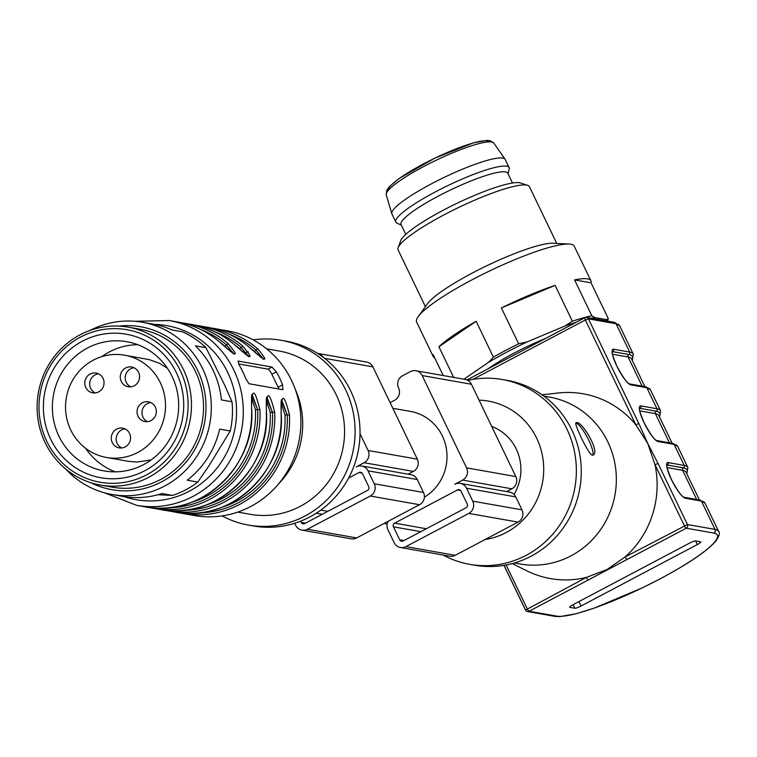<?xml version="1.0" encoding="UTF-8"?>
<svg xmlns="http://www.w3.org/2000/svg" width="757" height="757" viewBox="0 0 757 757"><rect width="100%" height="100%" fill="white"/><g stroke="black" fill="none" stroke-linecap="round" stroke-linejoin="round"><path stroke-width="1.14" d="M514.003 494.425A46.461 44.682 -80 0 0 491.728 426.465M485.114 539.514A70.146 67.458 -80 0 0 543.64 466.104A70.146 67.458 -80 0 0 479.058 400.15M514.4 562.981L520.05 563.974A84.727 81.472 -80 0 0 615.006 494.709A84.727 81.472 -80 0 0 549.506 397.103L543.867 396.11M592.267 455.194L593.034 455.089C600.85 452.251 580.856 419.037 576.011 422.87C573.579 422.813 588.378 454.418 592.267 455.194M443.205 555.061A93.84 90.234 -80 0 0 469.7 564.343L474.63 565.205A93.84 90.234 -80 0 0 579.796 488.492A93.84 90.234 -80 0 0 507.256 380.393L502.336 379.522A93.84 90.234 -80 0 0 467.807 380.383M469.7 564.343A93.84 90.234 -80 0 0 574.875 487.622A93.84 90.234 -80 0 0 502.336 379.522M512.205 563.596L527.137 570.958A93.84 90.234 -80 0 0 586.372 577.411L606.934 569.595L625.159 556.925A93.84 90.234 -80 0 0 654.985 464.656L647.727 443.422L635.757 424.686A93.84 90.234 -80 0 0 558.562 392.978L542.012 394.776M638.851 423.57L647.727 443.422L658.088 463.539L654.985 464.656L684.337 525.651A2.735 0.596 62.1 0 0 686.249 528.206L588.274 579.976A2.735 0.596 -117.9 0 1 586.372 577.411L525.566 610.066A2.735 2.631 100 0 0 529.096 611.249L556.679 616.122A91.086 14.97 154.3 0 0 659.867 578.954L659.896 578.935A91.086 14.97 154.3 0 0 713.832 533.079L686.249 528.206A2.735 2.631 100 0 0 687.441 524.535L715.024 529.398L701.389 501.058L685.322 498.229A19.862 4.362 -117.9 0 1 671.459 479.626L671.308 479.304A19.862 4.362 -117.9 0 1 668.176 462.593L684.233 465.432L674.109 444.378L658.041 441.539A19.862 4.362 -117.9 0 1 644.179 422.945L644.027 422.624A19.862 4.362 -117.9 0 1 640.895 405.913L656.962 408.752L646.828 387.698L630.761 384.859A19.862 4.362 -117.9 0 1 616.898 366.265L616.747 365.934A19.862 4.362 -117.9 0 1 613.615 349.232L629.682 352.071L616.037 323.731L588.454 318.858L638.851 423.57L635.757 424.686L585.36 319.974L472.926 379.38M695.655 540.943L700.575 541.813A5.469 0.899 -25.7 0 1 700.793 541.936A5.469 0.899 -25.7 0 1 697.339 544.567L581.045 606.016A5.469 0.899 -25.7 0 1 574.856 608.25L569.926 607.379A5.469 0.899 -25.7 0 1 569.718 607.256A5.469 0.899 -25.7 0 1 573.163 604.625L689.457 543.176A5.469 0.899 -25.7 0 1 695.655 540.943M658.088 463.539L687.441 524.535L625.159 556.925A2.735 0.596 62.1 0 0 627.061 559.48M575.755 423.125A18.225 4.003 -117.9 0 1 587.441 437.612A18.225 4.003 -117.9 0 1 592.636 455.212M488.085 368.801A59.216 9.737 -25.7 0 1 545.475 338.474M606.556 320.94A84.727 13.929 154.3 0 0 606.508 319.624L608.297 318.65A87.462 14.374 -25.7 0 1 607.228 321.053M453.661 377.402L438.918 346.763A87.462 14.374 154.3 0 1 476.144 321.29L493.403 357.134A87.462 14.374 -25.7 0 1 518.649 343.792L501.399 307.948A87.462 14.374 154.3 0 1 555.099 285.37L572.349 321.214A87.462 14.374 -25.7 0 1 591.832 315.754L594.964 317.59L606.508 319.624M594.964 317.59A84.727 13.929 154.3 0 0 591.226 318.233M576.408 322.132A84.727 13.929 154.3 0 0 565.006 325.993L572.349 321.214M518.649 343.792L527.345 341.823L565.006 325.993M527.345 341.823A84.727 13.929 154.3 0 0 488.511 362.348L493.403 357.134M463.871 379.21L488.511 362.348M608.297 318.65L591.047 282.806A87.462 14.374 154.3 0 0 590.905 280.8L574.241 246.176A87.462 14.374 154.3 0 0 569.084 244.047L553.206 243.243A72.88 11.98 154.3 0 0 486.836 265.726A72.88 11.98 154.3 0 0 427.535 303.652A72.88 11.98 154.3 0 0 427.45 303.765L418.176 316.672A87.462 14.374 154.3 0 0 416.624 322.028L433.288 356.651A87.462 14.374 154.3 0 0 434.764 358.014M556.736 243.423L529.446 186.714A72.88 11.98 154.3 0 0 527.657 185.351A72.88 11.98 154.3 0 0 462.896 205.469A72.88 11.98 154.3 0 0 399.478 245.344A72.88 11.98 154.3 0 0 398.154 247.681A72.88 11.98 154.3 0 0 398.097 249.924L425.387 306.632M569.084 244.047A87.462 14.374 154.3 0 0 489.438 271.034A87.462 14.374 154.3 0 0 418.28 316.53A87.462 14.374 154.3 0 0 418.176 316.672M443.214 375.557L433.146 354.645A87.462 14.374 154.3 0 0 433.288 356.651M591.832 315.754L574.582 279.91A87.462 14.374 154.3 0 1 590.905 280.8M527.657 185.351L520.532 182.967A67.42 11.081 154.3 0 0 460.625 201.58A67.42 11.081 154.3 0 0 401.967 238.464A67.42 11.081 154.3 0 0 400.737 240.622L398.154 247.681M555.099 285.37L501.399 307.948M591.047 282.806L574.582 279.91M476.144 321.29L438.918 346.763M508.061 173.788L509.206 169.057A62.859 10.333 154.3 0 0 509.111 167.571L505.212 159.481A62.859 10.333 154.3 0 0 505.08 159.235A62.859 10.333 154.3 0 0 444.094 177.431A62.859 10.333 154.3 0 0 391.833 213.739A62.859 10.333 154.3 0 0 391.927 213.994L395.826 222.094A62.859 10.333 154.3 0 0 396.933 223.097L401.342 225.151M509.111 167.571A62.859 10.333 154.3 0 0 447.993 185.522A62.859 10.333 154.3 0 0 395.826 222.094M512.498 183.005L507.777 173.202A59.216 9.737 154.3 0 0 450.197 190.111A59.216 9.737 154.3 0 0 401.059 224.564L405.78 234.367M388.095 521.336A9.112 8.762 -80 0 0 387.934 529.73L394.17 542.684A9.112 8.762 -80 0 0 400.444 547.51L449.696 556.206A9.112 8.762 -80 0 0 455.184 555.326L518.043 522.112A9.112 8.762 -80 0 0 522.008 509.858L515.772 496.904A9.112 8.762 -80 0 0 509.499 492.088L460.247 483.392A9.112 8.762 -80 0 0 454.758 484.262L462.622 480.108A9.112 8.762 -80 0 0 466.577 467.864L422.151 375.548A9.112 8.762 -80 0 0 410.398 371.611L402.544 375.756A9.112 8.762 -80 0 0 398.579 388.01A9.112 8.762 100 0 1 394.615 400.254L390.12 402.639M400.444 547.51A9.112 8.762 -80 0 0 405.922 546.63L468.791 513.416A9.112 8.762 -80 0 0 472.747 501.162L466.52 488.208A9.112 8.762 -80 0 0 460.247 483.392M506.632 491.577L511.874 488.814A9.112 8.762 -80 0 0 515.829 476.56L471.403 384.253A9.112 8.762 -80 0 0 465.129 379.427L415.877 370.731M403.197 540.962A2.735 2.631 100 0 1 399.677 539.779L393.441 526.825A2.735 2.631 100 0 1 394.624 523.153L457.493 489.93A2.735 2.631 100 0 1 461.013 491.113L467.249 504.077A2.735 2.631 100 0 1 466.066 507.748L403.197 540.962M392.845 408.297L410.36 411.392A46.461 44.682 100 0 1 442.362 435.975A46.461 44.682 100 0 1 424.384 497.188M294.681 523.257L295.665 525.292A9.112 8.762 -80 0 0 307.418 529.238L370.287 496.024A9.112 8.762 -80 0 0 374.242 483.77L368.006 470.816A9.112 8.762 -80 0 0 356.254 466.87L364.108 462.716A9.112 8.762 -80 0 0 368.072 450.472L360.02 433.733M301.939 530.118L351.191 538.814A9.112 8.762 -80 0 0 356.67 537.934L419.539 504.72A9.112 8.762 -80 0 0 423.494 492.466L417.258 479.512A9.112 8.762 -80 0 0 410.985 474.696L361.732 466M323.144 357.247A9.112 8.762 -80 0 0 317.505 353.368L366.625 362.035A9.112 8.762 -80 0 1 372.898 366.852L324.545 358.316M408.118 474.185L413.369 471.412A9.112 8.762 -80 0 0 417.325 459.168L372.898 366.852M348.627 478.008L358.979 472.538A2.735 2.631 100 0 1 362.508 473.721L368.744 486.675A2.735 2.631 100 0 1 367.552 490.356L304.692 523.57A2.735 2.631 100 0 1 301.163 522.387L300.586 521.185M147.473 421.658A10.021 9.633 100 0 1 150.832 402.592M134.074 367.779A10.021 9.633 -80 0 0 130.715 386.836M95.193 392.911A10.021 9.633 100 0 1 98.561 373.844M121.697 447.974A10.021 9.633 100 0 1 125.066 428.907M150.974 420.599A10.021 9.633 -80 0 0 148.429 401.825A10.021 9.633 -80 0 0 138.048 416.255A10.021 9.633 -80 0 0 150.974 420.599M134.216 385.777A10.021 9.633 -80 0 0 131.671 367.003A10.021 9.633 -80 0 0 120.439 375.198A10.021 9.633 -80 0 0 134.216 385.777M98.703 391.852A10.021 9.633 -80 0 0 96.158 373.078A10.021 9.633 -80 0 0 85.768 387.508A10.021 9.633 -80 0 0 98.703 391.852M125.198 446.914A10.021 9.633 -80 0 0 122.662 428.14A10.021 9.633 -80 0 0 112.273 442.571A10.021 9.633 -80 0 0 125.198 446.914M160.314 382.654A51.93 49.934 100 0 1 155.44 436.988A51.93 49.934 100 0 1 106.491 457.455A51.93 49.934 100 0 1 66.351 397.643A51.93 49.934 100 0 1 124.555 355.184A51.93 49.934 100 0 1 127.498 355.799A51.93 49.934 100 0 1 160.314 382.654M167.373 368.214L159.349 363.246L149.47 359.679L124.555 355.184M106.491 457.455L128.463 461.335L137.008 462.073L151.192 459.887M115.282 471.838A65.594 63.077 100 0 1 85.626 448.305M101.826 356.632A65.594 63.077 100 0 1 137.727 344.69M143.575 464.628A65.594 63.077 -80 0 0 178.292 398.305A65.594 63.077 -80 0 0 130.649 342.505A65.594 63.077 -80 0 0 126.921 341.729A65.594 63.077 -80 0 0 53.406 395.353A65.594 63.077 -80 0 0 104.116 470.92A65.594 63.077 -80 0 0 143.575 464.628M144.729 470.759A72.88 70.079 -80 0 0 152.403 344.823A72.88 70.079 -80 0 0 43.518 402.355A72.88 70.079 -80 0 0 144.729 470.759M80.422 337.149A77.441 74.46 -80 0 0 72.265 470.958A77.441 74.46 -80 0 0 187.954 409.83A77.441 74.46 -80 0 0 80.422 337.149M79.996 334.849A80.176 77.091 100 0 1 128.226 327.156A80.176 77.091 100 0 1 190.206 419.51A80.176 77.091 100 0 1 100.35 485.057A80.176 77.091 100 0 1 37.85 418.299A80.176 77.091 100 0 1 79.996 334.849M128.226 327.156L140.291 329.286A80.176 77.091 100 0 1 202.791 396.043A80.176 77.091 100 0 1 160.645 479.493A80.176 77.091 100 0 1 112.415 487.186L100.35 485.057M91.029 482.777A82.721 79.551 -80 0 0 161.743 481.764A82.721 79.551 -80 0 0 202.933 384.471A82.721 79.551 -80 0 0 118.698 326.106M90.149 330.383A87.462 84.103 100 0 1 102.838 325.056A87.462 84.103 100 0 1 142.297 322.236A87.462 84.103 100 0 1 210.484 395.069A87.462 84.103 100 0 1 164.506 486.108A87.462 84.103 100 0 1 111.885 494.491A87.462 84.103 100 0 1 65.679 468.98M157.929 494.747L172.53 495.419A87.462 84.103 -80 0 0 197.785 482.077L208.894 465.886L230.232 430.998A87.462 84.103 -80 0 0 232.011 401.787L224.432 384.632L205.98 347.69A87.462 84.103 -80 0 0 182.503 331.821L171.915 329.948A87.462 84.103 -80 0 0 152.895 324.11L142.297 322.236M111.885 494.491L122.473 496.365A87.462 84.103 -80 0 0 161.941 493.545L172.53 495.419M197.785 482.077L187.197 480.203A87.462 84.103 -80 0 0 219.644 429.124L230.232 430.998M232.011 401.787L221.423 399.923A87.462 84.103 -80 0 0 195.382 345.817L205.98 347.69M281.311 400.321L287.225 414.902L284.973 414.94L281.065 402.601M266.54 397.709L272.444 412.291L270.202 412.328L266.284 399.999M251.759 395.107L257.673 409.688L255.421 409.717L251.504 397.387M281.093 413.388L281.159 413.417C286.118 471.535 229.541 523.835 174.564 512.035A93.84 90.234 -80 0 0 281.093 413.388C281.273 392.836 284.064 393.337 289.467 414.874A93.84 90.234 100 0 1 182.939 513.52L194.265 515.517A93.84 90.234 -80 0 0 276.447 486.335A93.84 90.234 -80 0 0 294.123 386.269A93.84 90.234 -80 0 0 291.511 380.345A93.84 90.234 -80 0 0 226.892 330.705L211.364 328.065A93.84 90.234 100 0 1 215.565 328.699A93.84 90.234 100 0 1 257.673 348.807C269.464 363.029 266.672 362.537 249.299 347.331A93.84 90.234 -80 0 0 207.191 327.223L196.583 325.453A93.84 90.234 100 0 1 200.794 326.097A93.84 90.234 100 0 1 242.893 346.195C254.693 360.427 251.901 359.935 234.519 344.719A93.84 90.234 -80 0 0 192.42 324.611L181.812 322.842A93.84 90.234 100 0 1 186.014 323.485A93.84 90.234 100 0 1 228.122 343.593C239.912 357.815 237.121 357.323 219.748 342.107L228.207 349.535L224.867 346.223A90.197 86.724 -80 0 0 220.05 342.344M233.781 353.746L226.494 344.908L224.867 346.223M228.122 343.593L226.494 344.908L232.598 353.036M234.519 344.719L242.978 352.137L239.638 348.835A90.197 86.724 -80 0 0 234.821 344.955M248.551 356.358L241.265 347.51L239.638 348.835M242.893 346.195L241.265 347.51L247.378 355.648M207.191 327.223C222.993 330.09 237.045 336.799 249.356 347.359L257.758 354.749L254.418 351.437A90.197 86.724 -80 0 0 249.602 347.567M263.332 358.969L256.046 350.122L254.418 351.437M257.673 348.807L256.046 350.122L262.149 358.26M238.606 363.947L268.044 369.151A5.469 1.202 -117.9 0 1 271.858 374.27L278.093 387.224A5.469 1.202 -117.9 0 1 278.86 389.013M289.467 414.874L287.225 414.902L281.651 399.81M266.322 410.843L266.313 410.786C266.492 390.233 269.284 390.726 274.687 412.262L272.444 412.291L266.88 397.207M251.542 408.231L251.542 408.174C251.721 387.622 254.503 388.114 259.916 409.651L257.673 409.688L252.1 394.596M245.628 378.339A93.84 90.234 -80 0 0 242.751 371.734A93.84 90.234 -80 0 0 239.392 365.385L238.029 361.051L272.009 367.05L276.333 371.905A93.84 90.234 100 0 1 279.693 378.254A93.84 90.234 100 0 1 282.569 384.859L282.919 389.723L248.939 383.723L245.628 378.339M281.519 399.866L281.689 399.743C282.011 402.393 280.733 392.675 281.159 413.417L281.093 413.454M276.447 486.335L281.093 481.14A82.901 79.722 -80 0 0 296.697 392.732L294.123 386.269M237.783 512.101L250.34 514.315A82.901 79.722 -80 0 0 328.491 481.632A82.901 79.722 -80 0 0 336.269 394.889A82.901 79.722 -80 0 0 279.172 351.03L266.615 348.816M248.287 351.882A82.901 79.722 -80 0 0 246.375 352.355M222.132 515.896A93.84 90.234 -80 0 0 248.438 525.084A93.84 90.234 -80 0 0 336.893 488.095A93.84 90.234 -80 0 0 345.694 389.912A93.84 90.234 -80 0 0 281.074 340.272A93.84 90.234 -80 0 0 253.207 339.884M248.438 525.084L253.368 525.954A93.84 90.234 -80 0 0 341.823 488.956A93.84 90.234 -80 0 0 350.623 390.773A93.84 90.234 -80 0 0 285.995 341.133L281.074 340.272M644.869 386.609L631.565 358.96A90.197 14.828 154.3 0 0 628.092 356.963A1.826 1.751 -80 0 1 628.878 354.513A92.013 15.121 -25.7 0 1 632.086 360.039A91.994 15.121 154.3 0 0 628.887 354.522A92.013 15.121 -25.7 0 1 628.887 354.522A1.826 1.751 100 0 0 629.682 352.071A93.821 15.424 -25.7 0 1 633.297 354.144L619.652 325.803A93.821 15.424 154.3 0 0 616.037 323.731A2.735 2.631 -80 0 0 614.154 322.283L586.571 317.41A2.735 2.631 -80 0 1 588.454 318.858L585.36 319.974A2.735 0.596 -117.9 0 1 584.82 317.685L466.955 379.967L584.745 317.77M672.15 443.29L658.845 415.64A90.197 14.828 154.3 0 0 655.373 413.653A1.826 1.751 100 0 1 656.158 411.202A92.013 15.121 -25.7 0 1 656.168 411.202A92.013 15.121 -25.7 0 1 659.366 416.719A91.994 15.121 154.3 0 0 656.168 411.202L640.1 408.364A18.036 3.965 62.1 0 0 639.637 408.364M612.527 354.219L628.092 356.963L642.116 386.117A1.826 1.751 -80 0 0 642.125 386.127A90.197 14.828 -25.7 0 1 642.456 386.184M686.845 473.816L687.858 467.504A93.821 15.424 -25.7 0 0 684.233 465.432A1.826 1.751 100 0 1 683.448 467.883A92.013 15.121 -25.7 0 1 683.448 467.883A92.013 15.121 -25.7 0 1 686.646 473.409A91.994 15.121 154.3 0 0 683.448 467.883A1.826 1.751 -80 0 0 682.653 470.334L696.677 499.488A90.197 14.828 -25.7 0 1 697.017 499.544M699.43 499.98L686.126 472.33A90.197 14.828 154.3 0 0 682.653 470.334L667.087 467.58M687.858 467.504L677.723 446.45A93.821 15.424 154.3 0 0 674.109 444.378A1.826 1.751 100 0 0 672.85 443.413L656.792 440.583A1.826 1.751 100 0 1 658.041 441.539M656.168 411.202A1.826 1.751 -80 0 0 656.962 408.752A93.821 15.424 -25.7 0 1 660.577 410.824L650.443 389.77A93.821 15.424 154.3 0 0 646.828 387.698A1.826 1.751 -80 0 0 645.57 386.732L629.512 383.894A1.826 1.751 100 0 1 630.761 384.859M506.14 564.977L527.184 608.694A2.735 0.596 -117.9 0 0 529.096 611.249L588.274 579.976M525.481 609.887L504.048 565.347M713.832 533.079A2.735 2.631 100 0 0 715.024 529.398A93.821 15.424 -25.7 0 1 718.639 531.48L705.004 503.14A93.821 15.424 154.3 0 0 701.389 501.058A1.826 1.751 -80 0 0 700.13 500.103L684.073 497.264A1.826 1.751 100 0 1 685.322 498.229M629.455 383.884L642.116 386.117M639.807 410.9L655.373 413.653L669.396 442.798L656.735 440.565M684.016 497.245L696.677 499.488M586.571 317.41A2.735 2.631 -80 0 0 584.924 317.675A2.735 0.596 -117.9 0 0 584.82 317.685A2.735 2.735 0 0 1 586.571 317.41M556.679 616.122A2.735 2.631 -80 0 1 555.032 616.387L559.83 616.624L576.247 613.709L594.368 608.06L642.154 587.943L660 578.925A2.735 0.596 -117.9 0 1 659.972 578.944A2.735 0.596 -117.9 0 1 659.867 578.954M668.176 462.593A1.826 1.751 100 0 1 667.381 465.044A18.036 3.965 62.1 0 0 666.917 465.044M683.439 467.883L667.381 465.044A1.826 1.751 -80 0 0 666.879 465.451M640.895 405.913A1.826 1.751 100 0 1 640.1 408.364A1.826 1.751 -80 0 0 639.599 408.761M613.615 349.232A1.826 1.751 100 0 1 612.829 351.683A18.036 3.965 62.1 0 0 612.356 351.683M628.878 354.513L612.829 351.683A1.826 1.751 -80 0 0 612.318 352.081M697.339 544.567L695.598 540.943M581.045 606.016L578.916 601.588M574.856 608.25L573.115 604.654M489.202 141.871A56.113 9.226 154.3 0 0 434.83 158.185A56.113 9.226 154.3 0 0 388.152 190.499M386.25 194.871L386.685 190.518L389.486 186.544L398.958 178.614L434.745 158.175L473.399 142.836L487.044 140.376L490.129 140.726L493.81 143.101A59.708 9.813 154.3 0 0 435.89 160.38A59.708 9.813 154.3 0 0 386.25 194.871L391.833 213.739M455.184 555.326L405.922 546.63M518.043 522.112L468.791 513.416M387.669 522.273L386.657 522.093M471.403 384.253L422.151 375.548M515.829 476.56L466.577 467.864M511.874 488.814L462.622 480.108M515.772 496.904L466.52 488.208M522.008 509.858L472.747 501.162M403.992 540.545L399.677 539.779M420.807 531.66L393.441 526.825M426.323 528.746L394.624 523.153M460.587 490.479L457.493 489.93M356.67 537.934L307.418 529.238M419.539 504.72L370.287 496.024M417.325 459.168L368.072 450.472M413.369 471.412L364.108 462.716M417.258 479.512L368.006 470.816M423.494 492.466L374.242 483.77M362.083 473.087L358.979 472.538M327.819 511.353L320.798 510.114M322.302 514.268L316.265 513.199M305.487 523.153L301.163 522.387M221.366 507.445A90.197 86.724 -80 0 0 284.973 414.94M206.585 504.843A90.197 86.724 -80 0 0 270.202 412.328M191.814 502.232A90.197 86.724 -80 0 0 255.421 409.717M124.167 496.649A88.37 84.973 -80 0 0 215.518 469.889A88.37 84.973 -80 0 0 227.696 372.397A88.37 84.973 -80 0 0 154.579 324.422M287.225 414.902A92.013 88.484 100 0 1 198.391 512.924M183.61 510.322A92.013 88.484 -80 0 0 272.444 412.291M168.839 507.71A92.013 88.484 -80 0 0 257.673 409.688M226.494 344.908A92.013 88.484 -80 0 0 200.331 329.333M241.265 347.51A92.013 88.484 -80 0 0 215.111 331.935M256.046 350.122A92.013 88.484 -80 0 0 229.882 334.547M104.731 492.892L136.639 505.345A93.84 90.234 -80 0 0 225.094 468.346A93.84 90.234 -80 0 0 233.885 370.164A93.84 90.234 -80 0 0 169.265 320.523L135.03 321.29M278.093 387.224L282.569 384.859M271.858 374.27L276.333 371.905M268.044 369.151L272.009 367.05M182.939 513.52A93.84 90.234 100 0 1 178.766 512.678L182.939 513.52M266.748 397.255L266.909 397.132C267.23 399.791 265.953 390.073 266.388 410.814C271.347 468.933 214.761 521.223 159.784 509.433A93.84 90.234 -80 0 0 266.313 410.786M274.687 412.262A93.84 90.234 100 0 1 168.158 510.909A93.84 90.234 100 0 1 163.995 510.067L174.564 512.035M251.967 394.643L252.138 394.529C252.46 397.179 251.182 387.461 251.608 408.203C256.566 466.321 199.99 518.621 145.013 506.821A93.84 90.234 -80 0 0 251.542 408.174M259.916 409.651A93.84 90.234 100 0 1 153.378 508.297A93.84 90.234 100 0 1 149.214 507.455L159.784 509.433M219.748 342.107A93.84 90.234 -80 0 0 177.64 322.009C193.442 324.867 207.494 331.585 219.804 342.136M614.154 322.283L619.652 325.803M660 578.925C688.652 563.634 707.322 550.945 715.999 540.858C719.33 535.833 720.21 532.71 718.639 531.48M555.032 616.387L527.449 611.514A2.735 2.735 0 0 1 525.462 610.01L503.973 565.365M684.073 497.264C681.612 496.469 677.43 490.602 671.525 479.664L671.374 479.342C663.804 460.871 667.967 467.391 666.964 464.864L666.671 465.129M700.13 500.103L705.004 503.14M656.792 440.583C654.332 439.779 650.159 433.922 644.254 422.983L644.093 422.661C636.523 404.181 640.687 410.71 639.684 408.184L639.391 408.449M659.565 417.126L660.577 410.824M672.85 443.413L677.723 446.45M629.512 383.894C627.051 383.099 622.879 377.232 616.974 366.303L616.813 365.981C609.243 347.501 613.407 354.03 612.404 351.503L612.11 351.768M632.284 360.446L633.297 354.144M645.57 386.732L650.443 389.77M493.81 143.101L505.08 159.235M387.168 524.033L384.036 523.475M233.535 354.03L234.15 353.898L230.147 351.172M192.42 324.611C208.213 327.478 222.274 334.187 234.585 344.747M248.305 356.642L248.921 356.509L244.918 353.774M263.086 359.253L263.701 359.121L259.698 356.386M177.64 322.009L169.265 320.523M145.013 506.821L136.639 505.345"/></g></svg>
